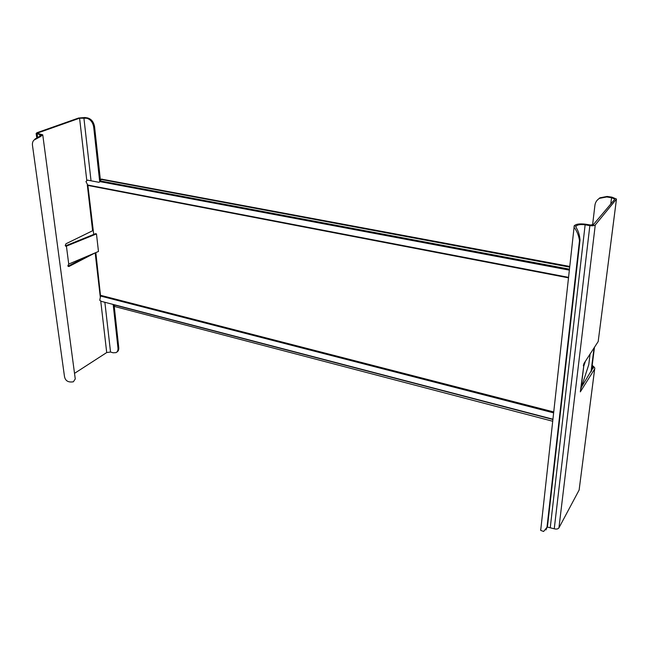 <?xml version="1.0" encoding="UTF-8"?>
<svg xmlns="http://www.w3.org/2000/svg" width="649" height="649" viewBox="0 0 649 649"><rect width="100%" height="100%" fill="white"/><g stroke="black" fill="none" stroke-linecap="round" stroke-linejoin="round"><path stroke-width="0.97" d="M87.72 185.014L85.96 181.574L87.477 180.13L98.997 182.312L100.06 181.639L101.114 179.44L569.684 267.12M93.724 234.411L87.834 185.046M95.825 252.599L100.554 296.041L553.629 412.861M552.932 419.222L101.479 301.396L99.759 300.325L100.554 296.041M594.492 347.239L591.466 371.082M591.028 371.796L594.046 347.929M101.487 179.132L569.757 266.447M552.705 421.25L114.987 306.596L113.794 304.632M65.427 245.898L95.606 233.656L96.466 233.916L98.47 251.479L68.729 264.078L66.417 246.125L65.825 246.239L65.249 245.411L65.979 243.764L93.269 230.419M36.717 137.653L36.141 133.475L36.993 132.704L78.561 118.037L84.759 117.51L87.566 117.931C91.339 118.978 93.675 121.898 94.567 126.709L100.376 179.757M87.526 256.112L68.023 266.228M100.222 296.479L95.168 252.875L68.916 266.512L67.885 265.782L68.729 264.078M96.466 233.916L66.417 246.125M74.521 373.362L106.712 352.553L110.533 352.034L113.08 352.772L116.017 352.634C117.51 351.823 118.167 350.298 117.98 348.059L113.186 304.47M36.141 133.475L41.325 134.984L39.516 136.395L40.457 136.615L42.753 134.814L38.096 133.532L37.561 133.305L38.031 132.875L79.576 118.191L86.674 118.248C90.454 119.294 92.791 122.223 93.691 127.034L99.727 181.955M114.2 305.987L118.751 347.556C118.937 349.795 118.28 351.32 116.779 352.131L116.698 352.188M34.713 139.405L39.516 136.395M42.802 135.219L75.26 378.927L73.386 381.79C68.129 382.65 65.143 380.768 64.429 376.152L32.499 145.53C32.182 143.242 32.685 141.425 33.999 140.07L40.457 136.615M592.05 366.474L593.072 367.772L593.746 366.701L594.809 368.015L594.662 368.981L580.32 391.858L583.702 366.344L585.406 361.274M547.334 527.069L554.246 528.789C556.493 529.349 558.059 529.04 558.935 527.88L579.127 490.027L594.687 368.932M592.578 225L594.922 205.271C595.336 202.31 596.837 200.006 599.433 198.359L606.685 196.963L611.569 197.71L614.66 199.008L614.579 199.511L593.373 224.635L590.371 225L585.658 224.221C579.687 223.475 575.841 224.035 574.122 225.909L576.044 226.152C577.399 224.684 580.425 224.238 585.138 224.822L589.86 225.609C592.513 225.949 594.314 225.73 595.263 224.952L616.485 199.056L612.023 197.182L607.139 196.444L599.895 197.831L597.437 199.957M616.396 199.746L598.183 341.544L584.003 363.432L583.346 365.679L583.702 366.344M590.087 354.038L588.757 364.697L580.969 388.637M581.512 387.007L593.072 367.772M593.746 366.701L592.196 365.355M576.044 226.152L575.996 227.32C578.235 230.598 579.573 234.816 580.028 239.968L547.488 526.404L545.931 529.909M540.755 529.008L540.69 530.395L543.627 531.466L546.985 527.312L579.492 240.601C578.754 235.482 576.945 231.044 574.073 227.304L574.122 225.909M547.488 526.404L546.985 527.312M553.735 411.953L100.765 295.36M88.077 185.468L568.5 277.845M100.06 181.639L569.351 270.138M569.457 269.181L100.287 180.925M101.114 179.44L101.966 179.067M113.867 304.852L552.907 419.473M66.295 246.182L65.468 245.995M100.757 301.152L106.712 352.553M38.121 133.532L38.031 132.875M79.576 118.191L86.771 180.333M87.307 184.916L92.604 230.679M68.916 266.512L68.072 266.309M110.533 352.034L104.87 302.288M93.691 127.034L94.567 126.709M118.751 347.556L117.98 348.059M91.038 180.803L83.875 117.826M39.719 134.311L39.978 136.249M37.561 137.182L37.115 133.881M87.566 117.931L86.674 118.248M594.662 368.981L579.127 490.027M558.935 527.88L595.263 224.952M616.372 199.778L598.183 341.544M581.017 388.54L583.751 366.247M611.569 197.71L610.774 204.013M606.685 196.963L607.139 196.444M550.271 527.54L585.138 224.822M589.86 225.609L554.246 528.789M579.492 240.601L580.028 239.968M87.51 184.981L568.556 277.366M101.601 179.083L100.741 179.457M35.419 138.635L34.876 139.275M614.595 199.486L614.66 199.008M574.073 227.304L540.69 530.395M593.048 368.559L593.129 367.926M599.433 198.359L599.895 197.831"/></g></svg>
